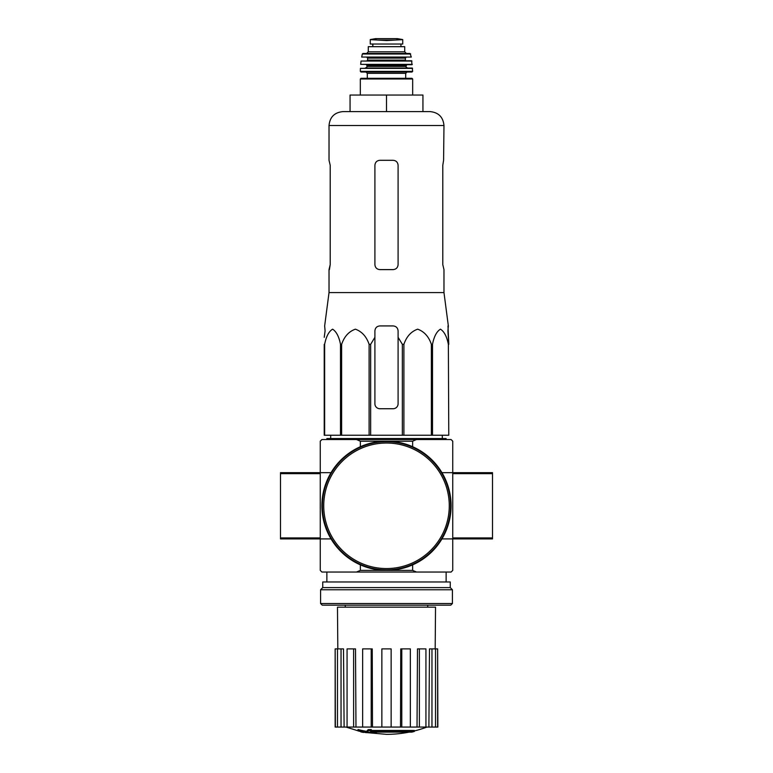 <?xml version="1.0" encoding="UTF-8"?>
<svg xmlns="http://www.w3.org/2000/svg" width="773" height="773" viewBox="0 0 773 773"><rect width="100%" height="100%" fill="white"/><g stroke="black" fill="none" stroke-linecap="round" stroke-linejoin="round"><path stroke-width="1.16" d="M325.085 330.892L324.225 337.328L325.085 330.892L324.65 325.926L329.027 292.581L443.973 292.581L448.35 325.926L447.915 330.892L448.775 344.323L447.992 325.926M324.225 344.323L324.225 435.238L402.356 435.238L402.356 344.323L398.095 337.328L398.095 330.892C397.795 327.878 396.143 326.216 393.128 325.926L379.872 325.926C376.857 326.216 375.205 327.878 374.905 330.892L374.905 337.328L374.905 330.892L374.905 337.328L370.644 344.323L369.098 344.323C366.489 336.603 361.919 331.549 355.396 329.172C348.874 331.472 344.285 336.516 341.627 344.323L340.497 344.323C338.989 336.603 336.352 331.549 332.593 329.172C328.825 331.472 326.167 336.516 324.641 344.323L324.225 403.767M402.356 344.323L403.902 344.323C406.559 336.516 411.149 331.472 417.671 329.172C424.193 331.549 428.764 336.603 431.373 344.323L432.503 344.323C434.03 336.516 436.687 331.472 440.455 329.172C444.214 331.549 446.852 336.603 448.359 344.323L448.775 435.238L448.359 344.323M398.095 337.328L398.095 403.767A4.967 4.967 0 0 1 393.128 408.733L379.872 408.733A4.967 4.967 0 0 1 374.905 403.767L374.905 337.328M402.356 435.238L448.359 435.238M324.641 435.238L324.641 344.323M340.497 435.238L340.497 344.323M341.627 435.238L341.627 344.323M369.098 435.238L369.098 344.323M370.644 435.238L370.644 344.323M403.902 435.238L403.902 344.323M431.373 435.238L431.373 344.323M432.503 435.238L432.503 344.323M411.835 732.118A115.931 109.611 90 0 0 414.338 731.442A115.931 109.611 90 0 1 411.835 732.118L371.62 732.118A114.23 112.5 90 0 0 376.267 732.794A113.476 92.383 90 0 1 373.243 732.881A114.665 112.916 -90 0 1 367.069 731.789A113.679 19.74 -90 0 0 368.18 730.63A111.225 90.547 -90 0 0 371.262 730.533A114.182 19.827 90 0 1 370.528 731.442L414.338 731.442L414.338 730.456L371.262 730.456M367.069 731.789L367.069 730.794A113.679 19.74 -90 0 0 368.18 729.635A111.225 90.547 -90 0 0 371.262 729.538L371.262 730.533M368.18 729.635L368.18 730.63M376.267 732.118L376.267 732.794M358.015 730.514L358.015 729.519A114.704 114.704 0 0 0 366.296 731.316L366.296 732.678A115.061 115.061 0 0 1 358.015 730.881L358.015 730.514A114.704 114.704 0 0 0 366.296 732.311M363.474 732.137L363.474 732.456A115.37 115.37 0 0 1 360.827 731.886L360.827 731.567M416.492 439.537L412.637 441.199L360.363 441.199L356.508 439.537L451.094 439.537L452.746 441.199L452.746 472.661L492.498 472.661L492.498 538.916L452.746 538.916L452.746 472.661L441.953 472.661M356.508 439.537L321.906 439.537L320.254 441.199L320.254 570.387L321.906 572.039L451.094 572.039L452.746 570.387L452.746 538.916L441.953 538.916M356.508 572.039L360.363 570.387L412.637 570.387L412.637 564.86M412.637 441.199L412.637 446.717M360.363 441.199L360.363 446.717M320.254 473.656L280.502 473.656L280.502 472.661L331.047 472.661M280.502 473.656L280.502 538.916L331.047 538.916M360.363 570.387L360.363 564.86M412.637 570.387L416.492 572.039M409.149 732.118A115.94 115.94 0 0 1 386.5 734.35L366.296 732.572M358.015 730.794L346.043 727.064M437.634 727.064L437.634 648.885L437.847 727.064L428.889 727.064L429.498 648.885L431.962 648.885L431.962 727.064M425.933 727.064L419.381 727.064L419.381 648.885L425.933 648.885L425.933 727.064L428.889 727.064M419.381 727.064L417.024 727.064L417.488 648.885L419.381 648.885M410.357 727.064L401.786 727.064L401.786 648.885L410.357 648.885L410.357 727.064L417.024 727.064M401.786 727.064L400.511 727.064L400.762 648.885L401.786 648.885M391.138 727.064L381.862 727.064L381.862 648.885L391.138 648.885L391.138 727.064L400.511 727.064M372.489 727.064L371.214 727.064L371.214 648.885L372.238 648.885L372.489 727.064L381.862 727.064M371.214 727.064L335.153 727.064L335.153 648.885L335.366 727.064M337.82 648.885L337.472 607.153L435.528 607.153L435.18 648.885M341.038 727.064L341.038 648.885L343.502 648.885L344.111 727.064M353.619 727.064L353.619 648.885L355.512 648.885L355.976 727.064M437.634 648.885L435.518 648.885L435.518 727.064M435.518 648.885L431.962 648.885M341.038 648.885L335.366 648.885M337.482 648.885L337.482 727.064M353.619 648.885L347.067 648.885L347.067 727.064M371.214 648.885L362.643 648.885L362.643 727.064M326.873 439.537L326.873 438.542L446.127 438.542L446.127 439.537M386.5 95.04L350.063 95.04L350.063 111.602L386.5 111.602L386.5 95.04L422.937 95.04L422.937 111.602L430.059 111.602L342.941 111.602C334.487 112.433 329.849 117.071 329.027 125.516L443.973 125.516C443.151 117.071 438.513 112.433 430.059 111.602M443.973 292.581L443.973 269.613L442.794 264.637L442.794 165.267L443.586 160.301L442.794 165.267M443.973 125.516L443.586 160.301M393.128 160.301L379.872 160.301C376.866 160.581 375.214 162.243 374.905 165.267L374.905 264.637C375.205 267.671 376.866 269.323 379.872 269.613L393.128 269.613C396.134 269.323 397.786 267.671 398.095 264.637L398.095 165.267C397.795 162.243 396.134 160.581 393.128 160.301M329.414 269.613L330.206 264.637L329.027 269.613L329.027 292.581M330.206 264.637L330.206 165.267L329.027 160.301L329.027 125.516M322.399 505.793A64.101 64.101 0 0 0 418.551 561.295A64.101 64.101 0 0 0 418.551 450.282A64.101 64.101 0 0 0 322.399 505.793M321.906 505.793A64.594 64.594 0 0 0 418.792 561.729A64.594 64.594 0 0 0 418.792 449.847A64.594 64.594 0 0 0 321.906 505.793M320.582 603.51L322.235 605.162L450.765 605.162L452.418 603.51L452.418 589.76L320.582 589.76L320.582 603.51L452.418 603.51M320.582 589.76L322.737 587.606L450.263 587.606L452.418 589.76M322.737 587.606L322.737 581.972L450.263 581.972L450.263 587.606M370.267 44.032L370.267 39.636L370.267 44.032L402.733 44.032L402.733 39.636L386.5 40.563L377.929 40.07L395.071 40.07M370.267 39.636L377.929 40.07M368.286 51.81L368.286 46.68L404.714 46.68L404.714 51.81L406.376 53.472L366.624 53.472L368.286 51.81L404.714 51.81M360.334 95.04L360.334 78.981L360.991 78.315L412.009 78.315L405.709 78.315L405.709 73.348L407.033 72.024M405.709 73.348L367.291 73.348L367.291 78.315L405.709 78.315M412.666 71.358L360.334 71.358L361.001 72.024L411.999 72.024L412.666 71.358L412.26 68.043L360.411 68.362L412.589 68.362M406.047 66.391L366.953 66.391C367.291 66.797 366.74 67.348 365.3 68.043L407.7 68.043C406.26 67.348 405.709 66.797 406.047 66.391L406.704 64.729M412.318 64.372L360.682 64.372L411.98 64.729L411.613 60.758L361.059 61.048L411.941 61.048M406.047 60.758L405.381 60.101L367.619 60.101L367.619 58.11L366.953 57.444L396.433 57.444M411.304 57.057L361.696 57.057L411.304 57.057L410.038 53.472L362.962 53.472L362.315 53.994L410.685 53.994M372.75 44.032L372.75 46.68M323.732 505.793A62.768 62.768 0 0 0 417.884 560.154A62.768 62.768 0 0 0 417.884 451.432A62.768 62.768 0 0 0 323.732 505.793M320.254 537.921L280.502 537.921M452.746 473.656L492.498 473.656M452.746 537.921L492.498 537.921M360.334 78.981L412.666 78.981L412.009 78.315M366.953 66.391L366.953 65.396L406.047 65.396M367.619 58.11L405.381 58.11L406.047 57.444M372.847 44.032L372.847 46.68M370.267 39.578L375.485 38.66L397.515 38.66L402.733 39.578M427.74 607.153L427.74 605.162M345.26 607.153L345.26 605.162M446.127 581.972L446.127 572.039M326.873 581.972L326.873 572.039M414.338 730.958A115.94 115.94 0 0 0 426.957 727.064M330.718 435.238L330.67 438.542M442.282 435.238L442.33 438.542M412.666 95.04L412.666 78.981M367.291 73.348L365.967 72.024M360.334 71.358L360.411 68.362M366.953 65.396L366.296 64.729M360.682 64.372L361.059 61.048M367.619 60.101L366.953 60.758M405.381 60.101L405.381 58.11M361.696 57.057L362.315 53.994M400.945 44.032L400.945 46.68M375.485 38.66L376.065 39.094M397.515 38.66L386.5 38.65M396.936 39.094L397.428 38.65"/></g></svg>
